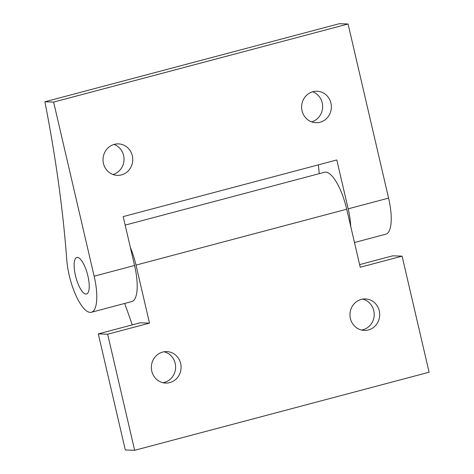 <?xml version="1.0" encoding="UTF-8"?>
<svg xmlns="http://www.w3.org/2000/svg" width="474" height="474" viewBox="0 0 474 474"><rect width="100%" height="100%" fill="white"/><g stroke="black" fill="none" stroke-linecap="round" stroke-linejoin="round"><path stroke-width="0.71" d="M91.358 312.277A37.79 11.992 -104.9 0 0 94.142 276.188L53.621 102.082L348.07 24.008L339.343 23.7L44.9 101.774A519.771 164.928 75.1 0 1 66.775 259.871A37.79 11.992 -104.9 0 0 76.421 296.546A37.79 11.992 -104.9 0 0 91.358 312.277L131.772 301.559A37.79 11.992 -104.9 0 0 134.557 265.476L123.181 216.6L336.801 159.963L348.171 208.833A37.79 11.992 75.1 0 1 350.742 226.453M319.239 173.662A519.771 164.928 -104.9 0 0 318.398 164.839M112.996 174.515A15.749 14.866 92 0 0 124.022 159.845A15.749 14.866 92 0 0 114.062 144.434M311.602 121.859A15.749 14.866 92 0 0 322.628 107.189A15.749 14.866 92 0 0 312.668 91.772M121.445 174.9A15.749 14.866 -88 0 1 117.333 175.368A15.749 14.866 -88 0 1 113.422 174.663A15.749 14.866 -88 0 1 103.243 157.007A15.749 14.866 -88 0 1 118.453 143.895A15.749 14.866 -88 0 1 132.679 157.961A15.749 14.866 -88 0 1 121.445 174.9M320.051 122.245A15.749 14.866 -88 0 1 315.939 122.707A15.749 14.866 -88 0 1 301.642 106.443A15.749 14.866 -88 0 1 317.059 91.233A15.749 14.866 -88 0 1 320.969 91.932A15.749 14.866 -88 0 1 331.356 107.408A15.749 14.866 -88 0 1 320.051 122.245M77.41 257.423A18.895 5.996 75.1 0 1 87.696 275.092A18.895 5.996 75.1 0 1 86.517 294.01A18.895 5.996 75.1 0 1 75.881 277.284A18.895 5.996 75.1 0 1 76.829 257.483A18.895 5.996 75.1 0 1 77.41 257.423M348.07 24.008L388.585 198.12A37.79 11.992 75.1 0 1 385.806 234.203L354.475 242.51M53.621 102.082L44.9 101.774M164.034 351.779A15.749 14.866 -88 0 1 175.605 367.67A15.749 14.866 -88 0 1 162.938 382.708M362.646 299.118A15.749 14.866 -88 0 1 374.14 312.793A15.749 14.866 -88 0 1 365.555 328.772A15.749 14.866 -88 0 1 361.544 330.046M98.296 333.897L125.308 449.968L134.657 450.3L107.645 334.229L98.296 333.897L140.156 322.794L149.506 323.126L107.645 334.229M359.618 264.605L392.745 255.824L402.094 256.156L360.234 267.253L346.731 209.218A37.79 11.992 -104.9 0 0 324.577 172.246L125.166 225.12M361.283 299.408A15.749 14.866 -88 0 1 365.395 298.946A15.749 14.866 -88 0 1 379.686 315.204A15.749 14.866 -88 0 1 364.275 330.414A15.749 14.866 -88 0 1 350.049 316.348A15.749 14.866 -88 0 1 361.283 299.408M162.671 352.069A15.749 14.866 -88 0 1 166.783 351.601A15.749 14.866 -88 0 1 181.08 367.865A15.749 14.866 -88 0 1 165.669 383.075A15.749 14.866 -88 0 1 151.437 369.003A15.749 14.866 -88 0 1 162.671 352.069M132.264 324.891A540.005 171.345 -104.9 0 0 124.662 303.449M402.094 256.156L429.1 372.226L134.657 450.3M130.338 247.363A37.79 11.992 75.1 0 1 135.997 265.09L149.506 323.126M134.557 265.476L94.142 276.188M388.585 198.12L348.171 208.833M346.731 209.218L135.997 265.09"/></g></svg>

